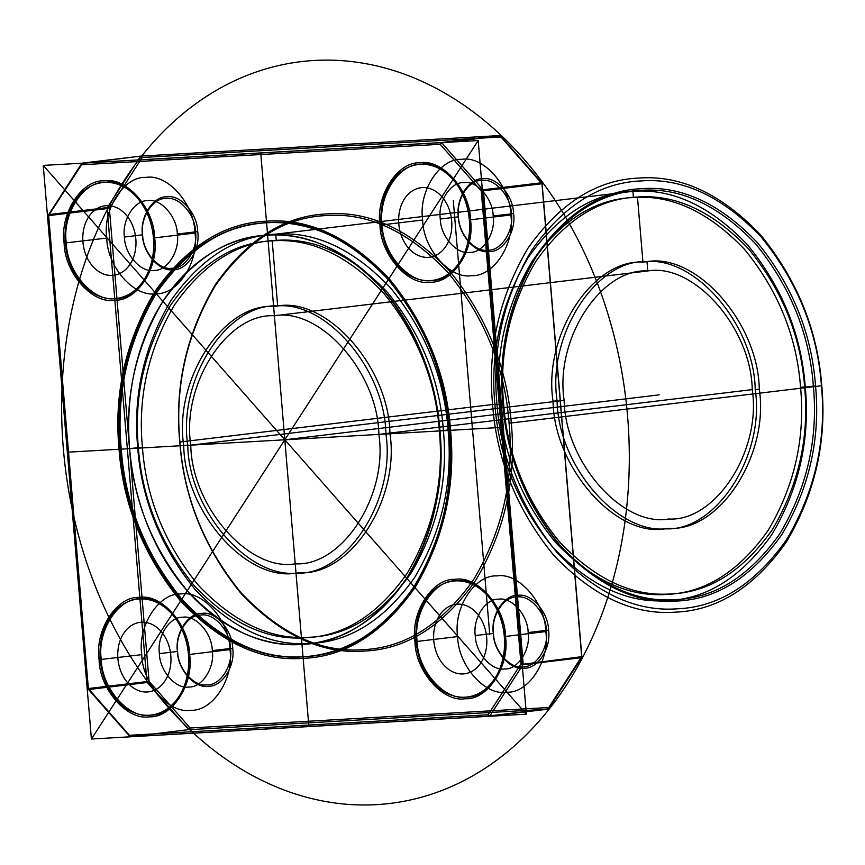 <?xml version="1.0" encoding="UTF-8"?>
<svg xmlns="http://www.w3.org/2000/svg" width="865" height="865" viewBox="0 0 865 865"><rect width="100%" height="100%" fill="white"/><g stroke="black" fill="none" stroke-linecap="round" stroke-linejoin="round"><path stroke-width="0.65" stroke-dasharray="4.33 3.24" d=""/><path stroke-width="1.3" d="M190.17 728.006L149.072 681.328L88.198 688.562L48.494 215.623L107.174 208.584L107.368 207.578L48.678 214.617L81.71 163.507L141.125 156.068L82.434 163.107L441.042 142.606L499.732 135.567L541.966 183.672L581.68 656.6L548.778 707.505L190.17 728.006L188.938 729.606L130.604 736.721L188.938 729.606M522.968 664.698L489.936 715.82L548.615 708.781L581.658 657.66L522.968 664.698L520.968 663.888L481.254 190.949L440.166 144.282L81.548 164.772L48.494 215.623M82.434 163.107L81.71 163.507M88.198 688.562L88.554 689.535L147.245 682.496L188.505 729.368M106.784 238.07C102.405 209.417 123.965 176.06 145.99 177.412C167.583 173.562 194.506 204.151 194.949 233.031C199.339 261.684 177.779 295.041 155.754 293.689C134.161 297.528 107.228 266.95 106.784 238.07L64.129 243.108C59.62 213.698 81.753 179.455 104.373 180.839C126.539 176.893 154.186 208.292 154.64 237.94C159.149 267.35 137.016 301.604 114.396 300.209C92.231 304.166 64.583 272.756 64.129 243.108M194.949 233.031L154.478 237.886C154.035 209.006 127.112 178.428 105.519 182.266C83.483 180.915 61.923 214.271 66.313 242.924C66.756 271.805 93.69 302.382 115.283 298.544C137.308 299.896 158.868 266.539 154.478 237.886L154.64 237.94M449.389 430.381C445.302 374.956 424.942 324.71 388.299 279.654C349.092 238.567 308.524 219.591 266.582 222.738C224.522 224.392 187.51 247.801 155.549 292.965C126.787 341.751 115.013 393.835 120.235 449.195C124.322 504.619 144.682 554.854 181.326 599.91C220.521 640.997 261.1 659.973 303.042 656.827C345.103 655.173 382.114 631.764 414.075 586.611C442.837 537.814 454.601 485.741 449.389 430.381L450.406 430.251C446.308 374.826 425.948 324.591 389.304 279.536C350.109 238.448 309.54 219.472 267.599 222.619C225.527 224.273 188.516 247.682 156.565 292.846C127.804 341.632 116.029 393.705 121.241 449.065C125.328 504.5 145.698 554.735 182.342 599.791C221.537 640.879 262.106 659.854 304.048 656.708C346.119 655.054 383.13 631.645 415.081 586.481C443.842 537.695 455.617 485.622 450.406 430.251L450.568 430.305C455.812 486.065 443.961 538.517 414.995 587.649C382.806 633.137 345.535 656.708 303.172 658.373C260.927 661.541 220.067 642.436 180.59 601.056C143.687 555.676 123.176 505.084 119.056 449.259C113.802 393.499 125.663 341.048 154.63 291.916C186.808 246.439 224.089 222.856 266.452 221.191C308.697 218.023 349.557 237.129 389.034 278.519C425.937 323.888 446.448 374.491 450.568 430.305M212.303 650.61L232.707 648.231C232.426 630.142 215.547 610.971 202.021 613.382C188.213 612.528 174.698 633.44 177.455 651.388L177.617 651.442C174.979 634.25 187.921 614.237 201.134 615.047C214.088 612.744 230.252 631.093 230.512 648.426C233.15 665.607 220.207 685.631 206.995 684.821C194.041 687.124 177.876 668.775 177.617 651.442L159.398 653.626C156.77 636.435 169.702 616.421 182.926 617.232C195.879 614.929 212.033 633.277 212.303 650.61C214.931 667.802 201.999 687.816 188.775 687.005C175.822 689.308 159.668 670.959 159.398 653.626M496.975 404.139C491.828 349.568 503.43 298.241 531.78 250.147C563.288 205.632 599.769 182.558 641.235 180.926C682.572 177.822 722.567 196.528 761.2 237.032C797.325 281.439 817.393 330.96 821.426 385.595C826.562 440.166 814.96 491.493 786.609 539.587C755.113 584.102 718.631 607.176 677.165 608.809C635.818 611.912 595.834 593.206 557.19 552.703C521.076 508.296 500.997 458.774 496.975 404.139L492.596 404.517C496.683 459.942 517.043 510.177 553.687 555.233C592.882 596.32 633.461 615.296 675.403 612.15C717.463 610.495 754.475 587.086 786.436 541.933C815.198 493.137 826.962 441.064 821.75 385.704L509.085 423.212C514.307 478.572 502.533 530.656 473.771 579.442C441.81 624.606 404.798 648.004 362.738 649.669C320.796 652.805 280.228 633.84 241.021 592.741C204.389 547.696 184.018 497.451 179.931 442.026L179.769 441.972C183.888 497.797 204.399 548.388 241.292 593.768C280.779 635.148 321.639 654.264 363.873 651.096C406.247 649.42 443.518 625.849 475.707 580.372C504.673 531.229 516.524 478.778 511.28 423.028C507.16 367.203 486.649 316.612 449.746 271.232C410.269 229.852 369.409 210.736 327.165 213.904C284.801 215.58 247.52 239.151 215.342 284.628C186.375 333.771 174.514 386.223 179.769 441.972M183.715 445.562C184.732 511.788 246.493 581.929 296.003 573.106C346.53 576.209 395.965 499.711 385.909 434.003C384.893 367.787 323.132 297.636 273.61 306.459C223.094 303.356 173.66 379.854 183.715 445.562L187.759 445.075C188.775 511.302 250.536 581.442 300.058 572.63C350.574 575.722 400.019 499.224 389.953 433.516L385.909 434.003M510.826 214.974C515.216 243.627 493.656 276.984 471.62 275.632C450.027 279.482 423.104 248.893 422.661 220.013C418.271 191.36 439.831 158.003 461.856 159.355C483.449 155.516 510.382 186.094 510.826 214.974L470.355 219.829C469.911 190.96 442.977 160.371 421.385 164.209C399.36 162.858 377.8 196.214 382.189 224.868L379.995 225.062C375.496 195.641 397.63 161.398 420.249 162.782C442.415 158.836 470.063 190.235 470.517 219.883C475.015 249.304 452.882 283.547 430.273 282.163C408.096 286.11 380.459 254.71 379.995 225.062M440.296 219.007C437.658 201.815 450.6 181.801 463.813 182.612C476.766 180.309 492.931 198.658 493.191 215.98C495.829 233.172 482.886 253.186 469.673 252.375C456.72 254.688 440.555 236.329 440.296 219.007L458.504 216.823C455.877 199.631 468.808 179.617 482.032 180.428C494.985 178.125 511.139 196.474 511.41 213.796C514.037 230.987 501.105 251.001 487.882 250.19C474.928 252.504 458.774 234.145 458.504 216.823L458.342 216.769C458.623 234.858 475.49 254.029 489.028 251.618C502.835 252.472 516.34 231.561 513.594 213.612C513.313 195.512 496.434 176.341 482.908 178.752C469.1 177.909 455.596 198.809 458.342 216.769M149.072 681.328L109.368 208.4L142.26 157.495L500.878 136.994M48.656 215.677L88.371 688.616L129.458 735.293L488.065 714.793L520.968 663.888M177.325 234.037C179.952 251.228 167.021 271.242 153.797 270.431C140.844 272.735 124.69 254.386 124.419 237.064C121.792 219.872 134.724 199.858 147.937 200.669C160.901 198.355 177.055 216.715 177.325 234.037L195.533 231.852C198.161 249.044 185.229 269.058 172.016 268.247C159.063 270.55 142.898 252.202 142.638 234.88C140 217.688 152.943 197.674 166.156 198.485C179.109 196.171 195.263 214.531 195.533 231.852L197.717 231.669C197.447 213.569 180.569 194.398 167.042 196.809C153.235 195.966 139.719 216.866 142.465 234.826C142.747 252.915 159.625 272.086 173.151 269.675C186.959 270.518 200.475 249.617 197.717 231.669M805.261 387.088L815.544 385.931C811.662 333.274 792.318 285.547 757.513 242.751C720.264 203.708 681.728 185.683 641.884 188.678C601.921 190.246 566.759 212.487 536.397 255.391C509.074 301.734 497.894 351.212 502.846 403.804L503.008 403.858C498.089 351.655 509.193 302.555 536.311 256.559C566.445 213.979 601.337 191.911 640.997 190.343C680.55 187.381 718.793 205.275 755.761 244.017C790.307 286.488 809.499 333.858 813.36 386.114C818.279 438.317 807.175 487.417 780.057 533.424C749.923 575.993 715.031 598.072 675.37 599.629C635.829 602.591 597.574 584.708 560.607 545.966C526.061 503.484 506.868 456.114 503.008 403.858L494.921 404.831C498.77 457.088 517.973 504.457 552.519 546.929C589.476 585.681 627.731 603.565 667.272 600.602C706.932 599.034 741.835 576.966 771.969 534.386C799.076 488.39 810.181 439.29 805.261 387.088C801.412 334.831 782.209 287.461 747.663 244.99C710.706 206.238 672.451 188.354 632.91 191.316C593.239 192.884 558.347 214.953 528.212 257.532C501.095 303.529 490.001 352.628 494.921 404.831M138.389 447.897C142.12 498.575 160.739 544.507 194.247 585.702C230.079 623.265 267.177 640.608 305.518 637.743C343.978 636.218 377.821 614.82 407.037 573.538C433.333 528.926 444.102 481.318 439.334 430.694C435.592 380.027 416.973 334.085 383.476 292.9C347.633 255.326 310.546 237.983 272.194 240.859C233.734 242.373 199.891 263.771 170.675 305.064C144.379 349.665 133.621 397.284 138.389 447.897L142.433 447.41C146.174 498.089 164.793 544.02 198.29 585.216C234.134 622.778 271.221 640.132 309.573 637.256C348.033 635.743 381.865 614.334 411.091 573.052C437.387 528.439 448.146 480.832 443.377 430.208C439.636 379.54 421.017 333.609 387.52 292.413C351.677 254.84 314.59 237.497 276.238 240.373C237.778 241.886 203.945 263.284 174.719 304.577C148.434 349.19 137.665 396.797 142.433 447.41M523.076 664.234L581.842 656.654L542.128 183.726L483.449 190.765L483.092 189.792L541.782 182.753L500.511 135.881L441.82 142.92L483.092 189.792M441.82 142.92L441.042 142.606M441.388 142.682L440.166 144.282M141.774 654.643C137.384 625.99 158.944 592.633 180.969 593.985C202.561 590.135 229.495 620.724 229.939 649.593C234.318 678.246 212.758 711.603 190.733 710.252C169.14 714.101 142.217 683.512 141.774 654.643L99.107 659.681C94.599 630.271 116.732 596.017 139.351 597.412C161.517 593.466 189.165 624.865 189.619 654.513C194.128 683.923 171.994 718.166 149.375 716.782C127.209 720.729 99.561 689.329 99.107 659.681M137.73 447.681C141.59 499.938 160.782 547.307 195.328 589.789C232.296 628.531 270.55 646.415 310.092 643.452C349.752 641.895 384.644 619.827 414.778 577.247C441.896 531.24 453 482.14 448.081 429.948C444.221 377.681 425.029 330.311 390.483 287.84C353.515 249.098 315.271 231.204 275.719 234.166C236.059 235.734 201.167 257.802 171.032 300.382C143.914 346.389 132.81 395.489 137.73 447.681L129.642 448.654C133.491 500.911 152.694 548.28 187.24 590.763C224.197 629.504 262.452 647.388 301.993 644.425C341.653 642.868 376.556 620.789 406.691 578.22C433.798 532.213 444.902 483.113 439.982 430.911C436.133 378.654 416.93 331.284 382.384 288.813C345.427 250.072 307.172 232.177 267.631 235.139C227.96 236.707 193.068 258.776 162.934 301.355C135.816 347.352 124.722 396.451 129.642 448.654M120.235 449.195L119.056 449.259M503.668 404.074C507.398 454.752 526.017 500.684 559.525 541.868C595.358 579.442 632.456 596.785 670.797 593.909C709.257 592.395 743.1 570.997 772.315 529.715C798.611 485.103 809.38 437.485 804.612 386.871C800.871 336.193 782.252 290.262 748.755 249.077C712.911 211.503 675.824 194.16 637.473 197.036C599.013 198.55 565.169 219.948 535.954 261.241C509.658 305.842 498.9 353.461 503.668 404.074L499.624 404.561C503.354 455.239 521.973 501.17 555.471 542.355C591.314 579.928 628.412 597.272 666.753 594.396C705.213 592.882 739.056 571.484 768.271 530.191C794.567 485.589 805.326 437.971 800.558 387.358C796.827 336.68 778.208 290.748 744.711 249.563C708.868 211.99 671.77 194.647 633.429 197.523C594.969 199.037 561.126 220.434 531.91 261.727C505.614 306.329 494.856 353.947 499.624 404.561M488.065 714.793L489.936 715.82M457.639 636.586C453.249 607.933 474.809 574.576 496.845 575.928C518.438 572.079 545.361 602.667 545.804 631.547C550.194 660.2 528.634 693.557 506.609 692.205C485.016 696.044 458.082 665.455 457.639 636.586L417.168 641.441C417.611 670.321 444.534 700.899 466.127 697.06C488.163 698.412 509.723 665.055 505.333 636.402C504.89 607.522 477.956 576.933 456.363 580.783C434.338 579.431 412.778 612.788 417.168 641.441L414.973 641.625C410.475 612.215 432.608 577.961 455.228 579.355C477.394 575.409 505.041 606.808 505.495 636.456C510.004 665.866 487.86 700.12 465.251 698.725C443.085 702.672 415.438 671.272 414.973 641.625M177.455 651.388C177.725 669.488 194.603 688.659 208.141 686.248C221.937 687.091 235.453 666.191 232.707 648.231M564.142 400.365C565.094 461.964 622.541 527.218 668.602 519.011C715.593 521.898 761.589 450.73 752.226 389.618C751.285 328.008 693.838 262.755 647.766 270.961C600.775 268.074 554.779 339.242 564.142 400.365L190.765 445.161C191.716 506.76 249.163 572.014 295.225 563.807C342.216 566.694 388.212 495.526 378.859 434.414C377.908 372.804 320.461 307.551 274.4 315.757C227.398 312.871 181.412 384.038 190.765 445.161M759.286 389.207C758.259 322.991 696.509 252.84 646.988 261.663C596.472 258.559 547.026 335.058 557.092 400.765C558.109 466.992 619.859 537.133 669.38 528.31C719.896 531.413 769.342 454.914 759.286 389.207L755.232 389.693C754.215 323.467 692.465 253.326 642.944 262.149C592.417 259.046 542.982 335.544 553.038 401.252C554.054 467.478 615.815 537.619 665.336 528.796C715.852 531.899 765.298 455.401 755.232 389.693M189.284 729.682L547.902 709.181L489.547 716.112M448.081 429.948L439.982 430.911M821.426 385.595L821.75 385.704C817.663 330.279 797.303 280.033 760.659 234.988C721.453 193.89 680.885 174.925 638.943 178.071C596.882 179.725 559.871 203.134 527.909 248.287C499.148 297.073 487.384 349.157 492.596 404.517L179.931 442.026C174.719 386.666 186.494 334.593 215.244 285.796C247.206 240.643 284.217 217.234 326.289 215.58C368.231 212.433 408.799 231.409 447.994 272.497C484.638 317.552 504.998 367.787 509.085 423.212L511.28 423.028M109.368 208.4L107.26 208.043M548.615 708.781L547.902 709.181M140.4 156.457L107.368 207.578M475.274 635.58C472.636 618.389 485.579 598.375 498.791 599.185C511.745 596.872 527.909 615.231 528.169 632.553C530.807 649.745 517.865 669.759 504.652 668.948C491.698 671.251 475.545 652.902 475.274 635.58L493.483 633.385C490.855 616.204 503.787 596.19 517.011 597.001C529.964 594.688 546.118 613.036 546.388 630.369L528.169 632.553M422.661 220.013L382.189 224.868C382.633 253.748 409.556 284.336 431.148 280.487C453.184 281.839 474.734 248.482 470.355 219.829L470.517 219.883M229.939 649.593L189.457 654.459C189.013 625.579 162.09 594.99 140.498 598.84C118.462 597.488 96.912 630.845 101.292 659.498C101.735 688.367 128.669 718.956 150.261 715.106C172.286 716.469 193.847 683.101 189.457 654.459L189.619 654.513M129.458 735.293L130.139 736.656M493.32 633.331L493.483 633.385C493.753 650.718 509.907 669.067 522.86 666.764C536.084 667.575 549.015 647.561 546.388 630.369L548.572 630.174C548.291 612.085 531.424 592.914 517.886 595.325C504.079 594.482 490.574 615.383 493.32 633.331C493.601 651.432 510.48 670.602 524.006 668.191C537.814 669.034 551.319 648.134 548.572 630.174M124.419 237.064L142.465 234.826M581.842 656.654L581.658 657.66M493.191 215.98L513.594 213.612M581.875 657.184L581.68 656.6M502.846 403.804C506.728 456.461 526.071 504.187 560.888 546.983C598.126 586.016 636.672 604.04 676.506 601.056C716.469 599.488 751.631 577.247 781.992 534.343C809.316 488.001 820.496 438.523 815.544 385.931M541.782 182.753L541.966 183.672M107.174 208.584L146.888 681.523M483.265 190.246L481.254 190.949M557.092 400.765L553.038 401.252M142.26 157.495L140.79 156.165M499.732 135.567L141.125 156.068M545.804 631.547L505.495 636.456M752.226 389.618L378.859 434.414M548.345 709.062L548.778 707.505M129.826 736.407L88.554 689.535M483.449 190.765L523.152 663.704M443.377 430.208L439.334 430.694M81.98 163.226L81.548 164.772M489.212 716.22L130.604 736.721M804.612 386.871L800.558 387.358M389.953 433.516C388.936 367.301 327.186 297.149 277.665 305.972C227.138 302.869 177.703 379.367 187.759 445.075M478.204 140.541L526.374 714.166L91.42 739.024L43.25 165.41L478.204 140.541L91.42 739.024M526.374 714.166L43.25 165.41M122.095 385.325A217.915 164.707 83.2 0 1 392.742 284.877A217.915 164.707 83.2 0 1 339.588 649.15A217.915 164.707 83.2 0 1 122.095 385.325M66.583 339.134A373.561 282.358 83.2 0 1 530.548 166.956A373.561 282.358 83.2 0 1 439.431 791.41A373.561 282.358 83.2 0 1 66.583 339.134M63.221 188.094L506.403 691.481M462.213 165.28L107.411 714.285M260.722 152.975L308.892 726.589M502.284 427.353L67.329 452.211M399.111 213.72A35.022 26.469 83.2 0 1 442.599 197.577A35.022 26.469 83.2 0 1 434.057 256.116A35.022 26.469 83.2 0 1 399.111 213.72M381.67 207.881A58.366 44.115 83.2 0 1 454.168 180.98A58.366 44.115 83.2 0 1 439.928 278.552A58.366 44.115 83.2 0 1 381.67 207.881M65.805 225.938A58.366 44.115 83.2 0 1 138.292 199.037A58.366 44.115 83.2 0 1 124.063 296.608A58.366 44.115 83.2 0 1 65.805 225.938M83.235 231.777A35.022 26.469 83.2 0 1 126.733 215.634A35.022 26.469 83.2 0 1 118.191 274.173A35.022 26.469 83.2 0 1 83.235 231.777M118.213 648.339A35.022 26.469 83.2 0 1 161.712 632.196A35.022 26.469 83.2 0 1 153.17 690.746A35.022 26.469 83.2 0 1 118.213 648.339M100.783 642.511A58.366 44.115 83.2 0 1 173.281 615.599A58.366 44.115 83.2 0 1 159.041 713.171A58.366 44.115 83.2 0 1 100.783 642.511M434.089 630.293A35.022 26.469 83.2 0 1 477.588 614.15A35.022 26.469 83.2 0 1 469.046 672.689A35.022 26.469 83.2 0 1 434.089 630.293M416.649 624.454A58.366 44.115 83.2 0 1 489.147 597.553A58.366 44.115 83.2 0 1 474.907 695.125A58.366 44.115 83.2 0 1 416.649 624.454M436.868 367.333A217.915 164.707 -96.8 0 0 152.013 298.641A217.915 164.707 -96.8 0 0 265.544 653.378A217.915 164.707 -96.8 0 0 436.868 367.333M428.175 371.474A205.459 155.3 -96.8 0 0 159.603 306.707A205.459 155.3 -96.8 0 0 266.647 641.17A205.459 155.3 -96.8 0 0 428.175 371.474M284.812 439.788L659.195 394.862M453.271 200.345L489.72 634.434M267.631 235.139L640.997 190.343M632.91 191.316L275.719 234.166L276.238 240.373L272.194 240.859L277.665 305.972L273.61 306.459L274.4 315.757L647.766 270.961L646.988 261.663L642.944 262.149L637.473 197.036L633.429 197.523L632.91 191.316"/></g></svg>
